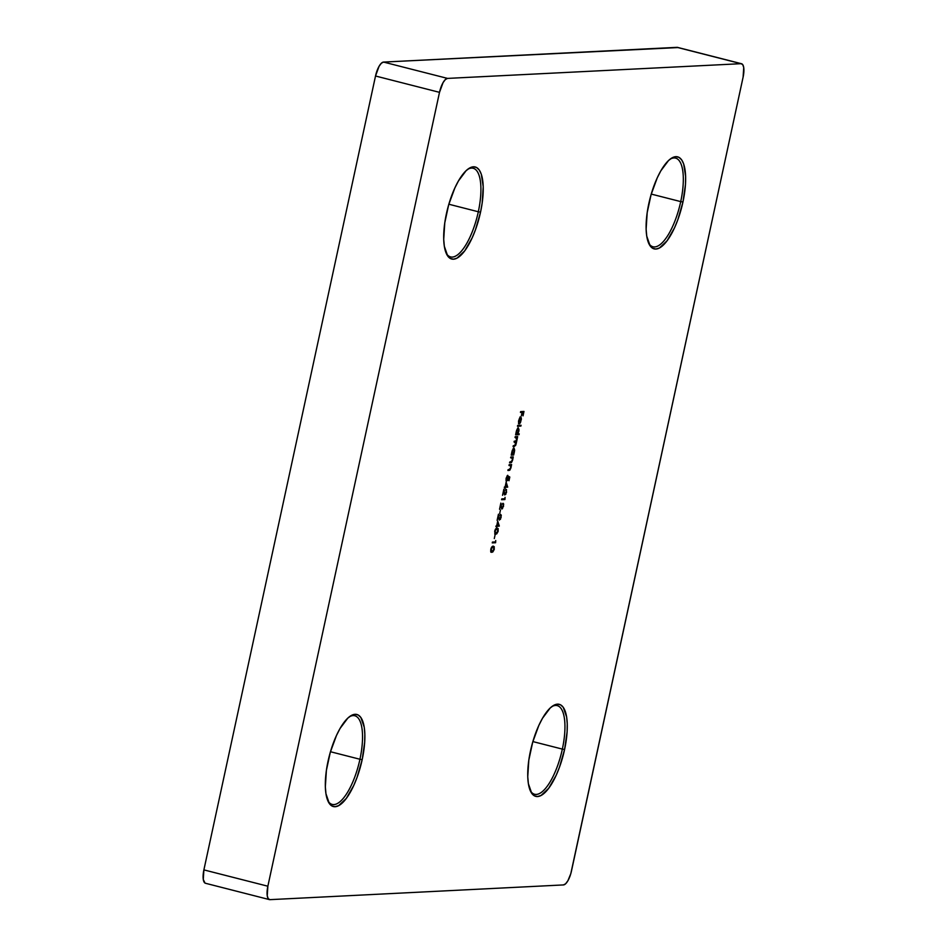 <?xml version="1.0" encoding="UTF-8"?>
<svg xmlns="http://www.w3.org/2000/svg" width="947" height="947" viewBox="0 0 947 947"><rect width="100%" height="100%" fill="white"/><g stroke="black" fill="none" stroke-linecap="round" stroke-linejoin="round"><path stroke-width="1.42" d="M680.727 201.604A45.74 15.815 104.3 0 0 670.026 159.226A45.74 15.815 -75.7 0 1 675.59 158.113A45.74 15.815 -75.7 0 1 680.727 201.604L651.252 194.088L680.727 201.604A45.74 15.815 -75.7 0 1 652.968 246.753A45.74 15.815 -75.7 0 1 648.612 243.095A45.74 15.815 104.3 0 0 680.727 201.604L682.953 201.983L680.727 201.604M648.802 203.7A47.504 16.43 -75.7 0 1 670.938 158.563A47.504 16.43 -75.7 0 1 682.953 201.983L685.486 184.369L685.628 176.462L683.675 163.949L681.639 159.83L679.011 157.368L675.862 156.646L672.346 157.699L668.57 160.493L660.864 170.78L657.23 177.882L651.074 194.668L647.18 212.696L646.126 229.221L646.742 236.111L650.116 245.841L652.755 248.315L655.892 249.037L659.42 247.984L667.067 240.775L674.536 227.789L677.839 219.728L682.953 201.983A47.504 16.43 -75.7 0 1 649.086 244.125A47.504 16.43 -75.7 0 1 648.802 203.7M478.318 211.761A45.74 15.815 104.3 0 0 467.617 169.383A45.74 15.815 -75.7 0 1 473.18 168.258A45.74 15.815 -75.7 0 1 478.318 211.761L448.842 204.232L478.318 211.761A45.74 15.815 -75.7 0 1 450.559 256.897A45.74 15.815 -75.7 0 1 446.203 253.251A45.74 15.815 104.3 0 0 478.318 211.761L480.543 212.14L478.318 211.761M446.392 213.844A47.504 16.43 -75.7 0 1 468.516 168.708A47.504 16.43 -75.7 0 1 480.543 212.14L482.165 203.143L483.219 186.618L481.265 174.106L479.229 169.987L476.601 167.512L473.453 166.79L469.937 167.856L466.161 170.638L458.455 180.936L454.82 188.039L448.665 204.824L444.77 222.841L443.717 239.366L444.332 246.267L447.706 255.998L450.346 258.472L453.483 259.182L457.01 258.129L464.657 250.931L472.115 237.946L475.43 229.872L480.543 212.14A47.504 16.43 -75.7 0 1 446.676 254.281A47.504 16.43 -75.7 0 1 446.392 213.844M359.943 759.257A45.74 15.815 104.3 0 0 349.242 716.879A45.74 15.815 -75.7 0 1 354.805 715.766A45.74 15.815 -75.7 0 1 359.943 759.257L330.467 751.729L359.943 759.257A45.74 15.815 -75.7 0 1 332.184 804.405A45.74 15.815 -75.7 0 1 327.828 800.748A45.74 15.815 104.3 0 0 359.943 759.257L362.18 759.636L359.943 759.257M328.017 761.352A47.504 16.43 -75.7 0 1 350.153 716.204A47.504 16.43 -75.7 0 1 362.18 759.636L364.702 742.022L364.844 734.114L364.24 727.225L360.854 717.483L358.226 715.021L355.089 714.298L351.562 715.352L347.786 718.146L340.08 728.432L336.445 735.535L330.29 752.32L326.395 770.349L325.342 786.862L325.957 793.764L329.331 803.494L331.971 805.968L335.108 806.69L338.635 805.637L346.282 798.428L353.752 785.442L357.055 777.38L362.18 759.636A47.504 16.43 -75.7 0 1 328.301 801.778A47.504 16.43 -75.7 0 1 328.017 761.352M562.352 749.101A45.74 15.815 104.3 0 0 551.651 706.734A45.74 15.815 -75.7 0 1 557.215 705.61A45.74 15.815 -75.7 0 1 562.352 749.101L532.877 741.584L562.352 749.101A45.74 15.815 -75.7 0 1 534.593 794.249A45.74 15.815 -75.7 0 1 530.237 790.603A45.74 15.815 104.3 0 0 562.352 749.101L564.59 749.479L562.352 749.101M530.427 751.196A47.504 16.43 -75.7 0 1 552.563 706.06A47.504 16.43 -75.7 0 1 564.59 749.479L567.111 731.865L567.253 723.958L566.649 717.068L563.264 707.338L560.636 704.864L557.499 704.142L553.971 705.195L550.195 707.989L542.489 718.276L538.855 725.39L532.699 742.164L528.805 760.192L527.751 776.718L528.367 783.607L531.74 793.349L534.38 795.811L537.517 796.534L541.045 795.48L548.692 788.271L556.161 775.297L559.464 767.224L564.59 749.479A47.504 16.43 -75.7 0 1 530.722 791.621A47.504 16.43 -75.7 0 1 530.427 751.196M205.049 883.101L203.274 879.491L203.889 869.891L375.521 76.009L439.503 92.344L443.078 82.59L445.362 79.536L447.517 78.4L741.016 63.686L742.732 64.621L743.726 67.509L743.111 77.109L570.804 873.667L567.904 880.746L565.619 883.788L563.453 884.924L269.966 899.65L268.25 898.703L267.243 895.815L267.859 886.214L439.503 92.344L267.859 886.214L203.889 869.891L375.521 76.009L439.503 92.344A14.075 4.865 -75.7 0 1 447.517 78.4L383.547 62.076L677.034 47.35L741.016 63.686L447.517 78.4L383.547 62.076L677.969 47.563M518.992 420.397L520.412 417.947L519.134 423.865L520.459 422.563L521.395 418.976L520.85 417.165L519.548 418.112L518.506 421.451L518.684 423.534L518.707 420.326L520.412 417.947L519.134 423.865L520.14 423.096L521.3 417.852L520.649 417.13L518.672 420.515L518.684 423.534L518.992 420.397M519.228 433.844L517.76 433.915L519.051 429.902L518.352 427.807L516.707 429.985L515.618 434.827L519.051 434.661L519.228 433.844L517.76 433.915L518.861 431.216L518.352 427.807L516.328 431.323L515.618 434.827L519.051 434.661L519.228 433.844M513.842 454.205L514.659 450.216L514.079 448.12L512.315 450.298L511.226 455.14L513.665 455.022L514.47 451.53L513.961 448.12L511.936 451.624L511.226 455.14L513.665 455.022L513.842 454.205M509.166 464.657L508.989 465.474L510.693 465.817L510.599 468.031L507.912 470.47L509.853 470.174L510.93 467.865L511.605 464.539L509.166 464.657L508.989 465.474L510.504 465.522L510.658 467.735L509.817 469.475L508.089 469.653L507.912 470.47L509.155 470.399L510.93 467.865L511.605 464.539L509.166 464.657M506.148 482.153L505.225 486.438L504.266 487.291L505.047 487.255L504.822 488.297L505.39 487.243L507.699 487.125L506.148 482.153L505.225 486.438L504.266 487.291L505.047 487.255L505.165 488.285L505.39 487.243L507.699 487.125L506.148 482.153M505.071 497.364L504.763 498.749L501.756 498.903L501.59 499.72L504.929 499.543L505.071 497.364L504.763 498.749L501.756 498.903L501.59 499.72L504.929 499.543L505.071 497.364M500.466 509.995L499.72 513.475L500.466 509.995M497.72 521.146L496.784 525.443L495.837 526.295L496.607 526.26L496.382 527.301L496.95 526.236L499.306 525.964L497.72 521.146L496.784 525.443L495.837 526.295L496.607 526.26L496.725 527.29L496.95 526.236L499.27 526.118L497.72 521.146M495.044 535.067L494.298 538.547L495.044 535.067M490.783 549.296L490.842 551.805L492.807 551.994L494.204 549.52L494.227 546.644L492.499 546.336L491.185 547.982L490.783 549.296L491.86 552.326L494.298 549.118L493.198 546.17L490.783 549.296M495.731 540.536L495.435 541.933L492.428 542.086L492.251 542.891L495.601 542.726L495.731 540.536L495.435 541.933L492.428 542.086L492.251 542.891L495.601 542.726L495.731 540.536M494.701 531.184L494.961 533.978L496.713 533.895L498.11 531.421L498.146 528.533L496.417 528.237L495.103 529.882L494.701 531.184L495.778 534.226L498.217 531.007L497.104 528.071L494.701 531.184M500.513 515.263L500.833 517.322L499.59 519.299L498.453 514.221L497.116 520.377L498.371 516.151L499.14 519.82L500.466 519.311L501.294 515.263L500.691 514.458L500.833 517.322L500.691 514.458L499.909 515.109M501.342 507.983L502.135 508.184L501.034 506.408L500.856 503.082L499.531 509.237L500.466 504.917L501.768 508.941L503.579 506.207L503.094 503.307L503.153 506.562L501.874 508.03L500.856 503.082L499.531 509.237L500.785 505L501.555 508.669L502.419 508.776L503.709 504.124L503.094 503.307L503.248 506.183L501.602 508.752M504.242 493.943L505.153 494.251L504.053 492.476L503.875 489.149L502.537 495.305L503.473 490.996L504.787 495.009L506.586 492.286L506.112 489.386L506.16 492.629L504.881 494.109L503.875 489.149L502.537 495.305L503.792 491.079L504.562 494.748L505.887 494.239L506.491 489.575L506.254 492.251L504.609 494.819M505.982 480.153L506.858 480.389L506.183 478.057L507.71 475.299L506.172 478.105L506.408 481.135L508.385 478.294L508.231 477.158L509.32 477.679L509.001 480.745L509.806 477.028L508.326 476.187L506.704 480.366L507.284 475.595L506.041 478.815L506.479 481.171L507.616 480.389L508.551 477.241L509.32 477.679L509.001 480.745L509.806 477.028L509.024 477.513L509.806 477.028L508.326 476.187L506.243 480.993M510.824 456.999L510.646 457.815L512.351 458.159L512.256 460.372L509.569 462.799L511.51 462.503L512.587 460.206L513.262 456.88L510.824 456.999L510.646 457.815L512.161 457.863L512.315 460.076L511.475 461.805L509.746 461.994L509.569 462.799L510.812 462.74L512.587 460.206L513.262 456.88L510.824 456.999M515.215 436.685L515.038 437.502L516.754 437.786L516.766 439.526L516.151 440.935L514.233 441.219L514.055 442.024L515.76 442.261L515.784 444.06L515.215 445.433L513.25 445.741L513.085 446.558L515.63 445.481L517.038 439.657L517.654 436.567L515.215 436.685L515.038 437.502L516.399 437.478L515.428 437.289L516.766 439.526L515.476 441.148L514.233 441.219L514.055 442.024L515.428 442.012L514.375 441.811L515.784 444.06L513.085 446.558L514.399 446.487L516.056 444.19L517.038 439.657L517.654 436.567L515.215 436.685M517.642 425.428L517.476 426.245L520.909 426.067L521.075 425.25L517.642 425.428L517.476 426.245L520.909 426.067L521.075 425.25L517.642 425.428M520.637 411.614L520.459 412.43L522.093 412.347L521.312 415.946L522.436 412.324L523.466 412.276L523.028 415.863L523.975 411.448L520.637 411.614L520.459 412.43L522.093 412.347L521.312 415.946L522.436 412.324L523.466 412.276L523.028 415.863L523.975 411.448L520.637 411.614M269.433 899.603L205.463 883.267A14.075 4.865 104.3 0 1 203.889 869.891L267.859 886.214A14.075 4.865 -75.7 0 0 269.433 899.603A14.075 4.865 -75.7 0 0 269.966 899.65L563.453 884.924A14.075 4.865 -75.7 0 0 571.479 870.991L743.111 77.109A14.075 4.865 -75.7 0 0 741.537 63.733L677.567 47.397A14.075 4.865 104.3 0 0 677.034 47.35L741.016 63.686A14.075 4.865 -75.7 0 1 741.537 63.733M375.521 76.009L379.096 66.254L381.381 63.212L383.547 62.076A14.075 4.865 104.3 0 0 375.521 76.009M493.316 546.17L493.801 547.224M492.641 551.355L491.15 552.16M490.795 552.125L491.86 552.326M490.937 552.16L492.842 551.071M493.813 547.461L493.115 546.076M491.694 546.999L492.831 546.869M493.02 546.987L493.979 547.579L493.955 549.153L492.038 551.521L490.641 551.047L491.268 551.213L490.795 549.224L493.02 546.987L493.955 549.153L492.878 551.201L491.268 551.213L491.517 548.135L493.02 546.987L492.381 546.821L493.47 547.023L491.765 546.964M492.038 551.521L491.268 551.213M495.092 541.944L495.601 542.726L492.298 542.702L495.092 541.944M497.234 528.071L497.708 529.124M496.559 533.244L495.068 534.061M494.701 534.013L495.778 534.226M494.855 534.049L496.761 532.96M497.731 529.361L497.033 527.976M495.612 528.888L497.128 529.018M496.938 528.876L497.897 529.48L497.862 531.054L495.956 533.41L494.713 531.113L496.938 528.876L497.862 531.054L496.796 533.09L495.186 533.102L495.435 530.036L496.938 528.876L496.299 528.722L497.376 528.923L495.683 528.864M495.956 533.41L495.186 533.102M498.524 525.36L499.27 526.118L496.287 526.177L498.631 525.964L498.524 525.36M495.968 526.094L496.607 526.26L495.968 526.094M497.128 525.431L497.388 522.649L498.584 525.348L496.808 525.348L497.708 522.732L498.584 525.348L497.128 525.431M498.82 519.015L499.732 519.323L498.631 517.547L498.453 514.221L497.116 520.377L498.051 516.068L499.365 520.081L501.164 517.358L499.187 519.891M498.951 519.134L499.566 519.287M500.43 514.493L500.691 516.044M499.827 519.145L499.152 519.915M502.928 504.124L502.324 503.97M501.235 507.876L501.981 508.148M502.833 503.342L503.106 504.905M502.241 508.006L501.555 508.776M504.431 498.773L504.929 499.543L501.626 499.519L504.431 498.773M505.935 490.191L505.331 490.037M505.852 489.421L506.112 490.972M505.248 494.074L504.573 494.843M506.953 486.356L507.699 487.125L504.727 487.172L507.059 486.959L506.953 486.356M504.408 487.089L505.047 487.255L504.408 487.089M505.568 486.427L505.828 483.645L507.012 486.356L505.236 486.344L506.148 483.728L507.012 486.356L505.568 486.427M508.314 476.377L509.166 476.862L508.314 476.377M506.136 481.029L506.976 480.224M510.93 464.575L511.439 465.356L510.409 465.474L510.93 464.575M509.604 469.546L508.515 470.233L509.155 470.399L507.947 470.268L509.746 469.286M509.877 465.427L510.504 465.522M512.102 458.028L512.587 456.916L513.096 457.685L512.067 457.815M511.262 461.887L510.173 462.574L510.812 462.74L509.604 462.61L511.404 461.627M513.179 454.169L513.665 455.022L511.262 454.951L513.179 454.169M514.02 450.05L513.748 448.191L514.162 451.553L512.28 454.098L511.948 451.577L513.783 448.925L513.085 448.771M513.984 448.937L513.558 448.002M513.049 448.783L513.984 448.985M512.611 454.264L512.232 451.648L513.783 448.925L514.103 451.814L512.398 454.217M516.517 437.632L516.979 436.603L517.488 437.372L516.423 437.23L517.062 437.396L516.423 437.23L516.565 438.13M514.813 445.646L513.759 446.321L514.399 446.487L513.12 446.357L515.085 445.09M518.542 433.88L519.051 434.661L515.653 434.637L518.542 433.88M518.411 429.737L518.139 427.878L518.554 431.24L516.671 433.785L516.34 431.264L518.175 428.612L517.476 428.458M518.376 428.624L517.95 427.689M517.441 428.47L518.376 428.671M517.003 433.951L516.624 431.335L518.175 428.612L518.494 431.501L516.79 433.904M520.4 425.286L520.909 426.067L517.512 426.043L520.4 425.286M520.01 416.964L520.649 417.13M519.24 423.273L518.494 423.7M520.4 417.13L520.743 418.195M520.057 417.852L520.696 418.006L520.057 417.852M519.607 423.037L520.696 418.006L520.886 420.468L519.323 422.966L520.696 418.006L520.886 420.468L519.607 423.037M523.3 411.483L523.146 412.194L523.3 411.483M522.827 412.111L521.773 412.265L522.827 412.111M521.454 412.182L520.495 412.229L521.454 412.182M491.694 551.485L491.055 551.32M495.612 533.374L494.973 533.208M510.35 465.451L509.711 465.297M512.007 457.792L511.368 457.626"/></g></svg>
